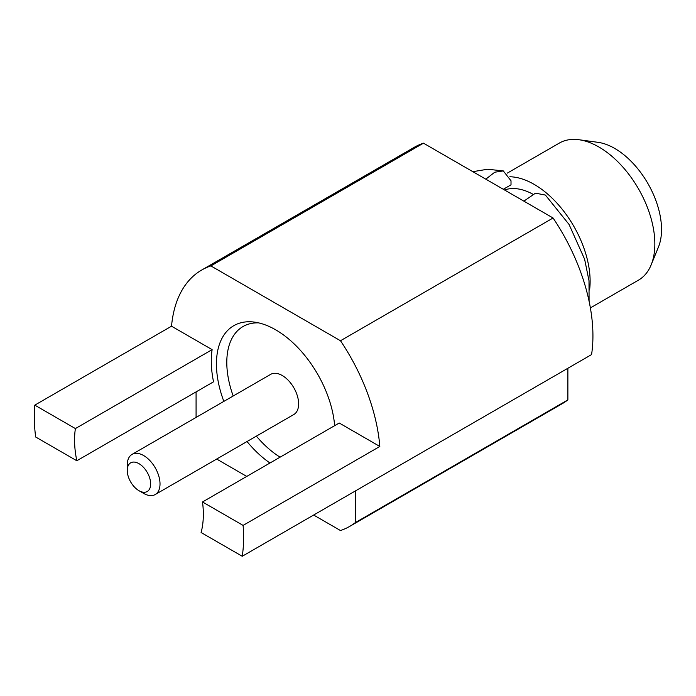 <?xml version="1.0" encoding="UTF-8"?>
<svg xmlns="http://www.w3.org/2000/svg" width="696" height="696" viewBox="0 0 696 696"><rect width="100%" height="100%" fill="white"/><g stroke="black" fill="none" stroke-linecap="round" stroke-linejoin="round"><path stroke-width="1.04" d="M578.924 139.731L597.995 142.332A66.224 38.236 60 0 1 614.707 148.422A66.224 38.236 -120 0 1 658.451 247.036L651.16 264.863A79.135 45.692 -120 0 0 598.891 147.004A79.135 45.692 60 0 0 578.924 139.731A79.135 45.692 60 0 0 559.323 143.089L507.358 173.095M590.382 307.91L638.458 280.157A79.135 45.692 -120 0 0 651.16 264.863M589.582 289.962A79.135 45.692 -120 0 0 534.163 184.379A79.135 45.692 60 0 0 509.863 176.758M504.574 189.999A66.224 38.236 60 0 1 532.84 194.175M202.51 501.964L339.239 423.02L379.833 446.458L243.095 525.402L202.51 501.964A91.054 52.574 -120 0 1 201.092 532.51L242.243 556.269L591.565 354.586A148.004 85.451 -120 0 0 553.076 218.005L340.483 340.744L210.879 265.915A148.004 85.451 -120 0 0 201.675 270.048A148.004 85.451 -120 0 0 171.529 326.198L212.123 349.636L75.394 428.579L34.8 405.142L171.529 326.198M201.675 270.048L414.268 147.308A148.004 85.451 60 0 1 423.473 143.176L553.076 218.005M313.652 515.04L340.483 530.535A148.004 85.451 -120 0 0 349.688 526.402L562.281 403.663A148.004 85.451 -120 0 0 567.875 399.895L567.875 368.262M355.291 491.002L355.291 522.635L567.875 399.895M34.8 405.142A148.004 85.451 60 0 0 35.661 437.001L76.812 460.752L213.541 381.817A91.054 52.574 60 0 1 212.123 349.636M379.833 446.458A148.004 85.451 -120 0 0 340.483 340.744M349.688 526.402A148.004 85.451 -120 0 0 355.291 522.635M246.758 476.421L216.682 459.055M196.081 417.417L196.081 391.9M269.978 463.014A83.772 48.363 60 0 1 247.019 441.534M223.842 401.392A83.772 48.363 60 0 1 254.545 322.126A83.772 48.363 60 0 1 275.686 329.826A83.772 48.363 -120 0 1 334.645 425.674M76.812 460.752A91.054 52.574 60 0 1 75.394 428.579M423.473 143.176L210.879 265.915M242.243 556.269A148.004 85.451 -120 0 0 243.095 525.402M258.616 322.874A78.422 45.275 -120 0 0 233.195 395.989M256.372 436.14A78.422 45.275 -120 0 0 280.079 457.176M155.217 494.534L293.825 414.512A23.177 13.381 -120 0 0 298.627 403.906A23.177 13.381 -120 0 0 288.509 380.573A23.177 13.381 -120 0 0 270.648 374.37L132.04 454.392A23.177 13.381 60 0 1 149.901 460.604A23.177 13.381 60 0 1 160.019 483.929A23.177 13.381 60 0 1 155.217 494.534A23.177 13.381 60 0 1 143.628 493.386L138.948 490.68A16.556 9.561 60 0 1 127.246 470.409A16.556 9.561 60 0 1 138.948 463.649A16.556 9.561 60 0 1 150.658 483.929A16.556 9.561 60 0 1 138.948 490.68M127.246 470.409L127.246 464.998A23.177 13.381 60 0 1 132.04 454.392M503.312 189.277L511.012 184.831L511.012 180.786L503.304 170.92L494.743 172.216L485.808 179.168M523.87 201.144L535.494 193.166L545.42 195.071L569.058 224.451L584.614 259.182L588.999 280.749L589.077 301.185M503.304 170.92L487.592 169.241L472.828 171.677"/></g></svg>

